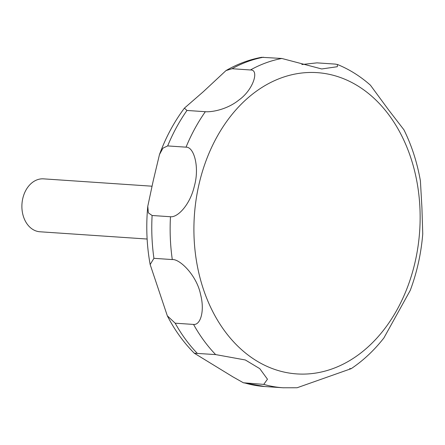 <?xml version="1.0" encoding="UTF-8"?>
<svg xmlns="http://www.w3.org/2000/svg" width="445" height="445" viewBox="0 0 445 445"><rect width="100%" height="100%" fill="white"/><g stroke="black" fill="none" stroke-linecap="round" stroke-linejoin="round"><path stroke-width="0.67" d="M151.99 186.199L43.543 178.857A26.516 19.83 93.9 0 0 22.25 201.312A26.516 19.83 93.9 0 0 36.017 230.966A26.516 19.83 93.9 0 0 39.961 231.773L147.123 239.032M232.913 376.865L194.315 353.241L215.641 354.587L245.34 359.977L259.797 368.677L267.462 379.207L263.757 384.391L243.37 382.767L232.913 376.865M175.18 323.192L167.326 315.822L150.16 264.541L153.926 258.322L172.293 259.569C179.919 258.818 196.946 275.783 200.584 294.579C204.872 310.716 200.6 325.289 193.547 324.433L175.18 323.192A165.735 123.938 93.9 0 0 197.274 353.341M152.112 215.497L148.352 212.866L147.779 206.28L153.258 180.614L159.482 154.526L162.97 148.129L167.665 145.921L186.027 147.162C194.209 146.789 199.61 167.537 194.387 186.004C190.226 204.355 177.9 217.616 170.474 216.743L152.112 215.497A165.735 123.938 93.9 0 0 153.926 258.322M186.978 110.46L184.414 108.141L203.326 91.698L226.027 70.56L232.062 68.725L250.424 69.971C259.58 69.398 253.439 89.729 238.976 99.975C227.356 109.414 212.126 112.257 205.34 111.706L186.978 110.46A165.735 123.938 93.9 0 0 167.665 145.921M301.832 64.531L316.985 62.862L335.352 64.108L337.521 64.519L337.31 66.717L321.718 68.964L281.83 58.473L261.627 57.294C249.228 59.602 237.363 64.024 226.027 70.56M263.757 384.391A165.735 123.938 93.9 0 0 283.103 387.773L297.088 387.756L351.227 368.649L349.687 368.638M351.227 368.649C363.393 360.472 374.284 350.232 383.907 337.933L410.245 290.407C416.976 272.39 421.148 253.55 422.75 233.886L421.927 207.77L420.414 180.982C417.238 162.659 411.742 145.604 403.938 129.818L388.58 109.893L370.424 85.19C360.389 76.295 349.42 69.403 337.521 64.519M274.381 369.311A150.989 112.908 93.9 0 0 415.324 261.037A150.989 112.908 93.9 0 0 339.663 77.246A150.989 112.908 93.9 0 0 198.726 185.515A150.989 112.908 93.9 0 0 274.381 369.311M263.468 57.227A165.735 123.938 93.9 0 0 232.062 68.725M281.83 58.473A165.735 123.938 93.9 0 0 250.424 69.971M205.34 111.706A165.735 123.938 93.9 0 0 186.027 147.162M170.474 216.743A165.735 123.938 93.9 0 0 172.293 259.569M193.547 324.433A165.735 123.938 93.9 0 0 215.641 354.587M245.39 383.145A165.735 123.938 93.9 0 0 264.736 386.527L243.37 382.767M194.315 353.241C183.668 342.589 174.668 330.118 167.326 315.822M150.16 264.541C146.683 245.417 145.893 225.999 147.779 206.285M159.482 154.526C165.779 137.388 174.09 121.924 184.414 108.141M283.103 387.773L264.736 386.527"/></g></svg>
